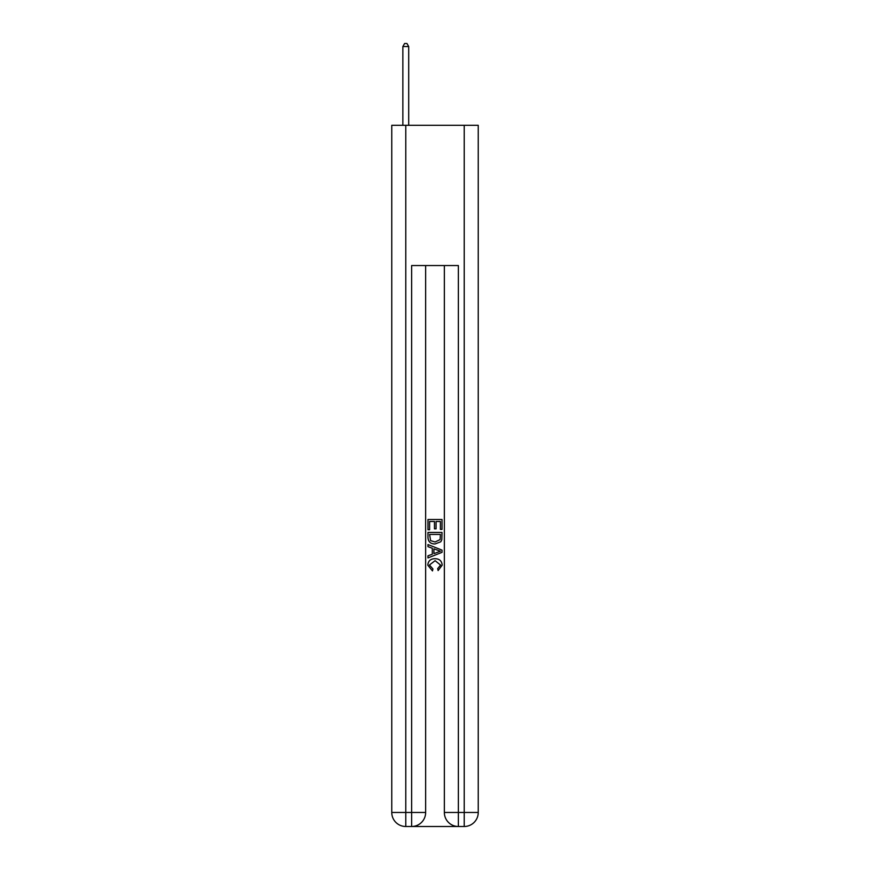 <?xml version="1.0" encoding="UTF-8"?>
<svg xmlns="http://www.w3.org/2000/svg" width="870" height="870" viewBox="0 0 870 870"><rect width="100%" height="100%" fill="white"/><g stroke="black" fill="none" stroke-linecap="round" stroke-linejoin="round"><path stroke-width="1.3" d="M412.674 826.5L457.326 826.5M405.779 125.302L405.779 812.471L391.761 812.471L391.761 125.302L478.239 125.302L478.239 812.471L464.221 812.471L464.221 125.302M444.352 265.546L444.352 812.471A14.029 14.029 0 0 0 458.37 826.5L458.37 812.471L444.352 812.471A14.029 14.029 0 0 0 458.37 826.5L464.221 826.5L464.221 812.471L458.37 812.471L458.37 265.546L411.63 265.546L411.63 812.471L405.779 812.471L405.779 826.5L411.63 826.5A14.029 14.029 0 0 0 425.647 812.471L411.63 812.471L411.63 826.5A14.029 14.029 0 0 0 425.647 812.471L425.647 265.546M464.221 826.5A14.029 14.029 0 0 0 478.239 812.471A14.029 14.029 0 0 1 464.221 826.5M391.761 812.471A14.029 14.029 0 0 0 405.779 826.5A14.029 14.029 0 0 1 391.761 812.471M427.986 529.754L427.986 519.499L442.014 519.499L442.014 529.395L440.394 529.395L440.394 521.478L436.077 521.478L436.077 528.851L434.456 528.851L434.456 521.478L429.606 521.478L429.606 529.754L427.986 529.754M427.986 537.475L427.986 532.451L442.014 532.451L441.808 539.726L440.807 541.76L435.076 543.957C430.596 543.978 428.225 541.814 427.986 537.475M429.606 534.43L430.596 540.629L435.109 541.977L440.1 539.585L440.394 534.43L429.606 534.43M427.986 546.654L427.986 544.555L442.014 550.123L442.014 552.352L427.986 557.92L427.986 555.821L432.303 554.223L432.303 548.252L427.986 546.654M437.806 550.275L433.923 548.839L433.923 553.624L440.394 551.232L437.806 550.275M429.421 565.011L432.934 568.947L432.477 570.927L427.812 565.196C428.181 560.889 430.617 558.725 435.109 558.703C439.415 558.79 441.775 560.943 442.188 565.163L438.11 570.568L437.686 568.588L440.579 565.065L435.109 560.671L429.421 565.011M408.704 125.302L408.704 46.534L402.864 46.534L402.864 125.302M402.864 46.534L404.615 43.5L406.953 43.5L408.704 46.534"/></g></svg>
